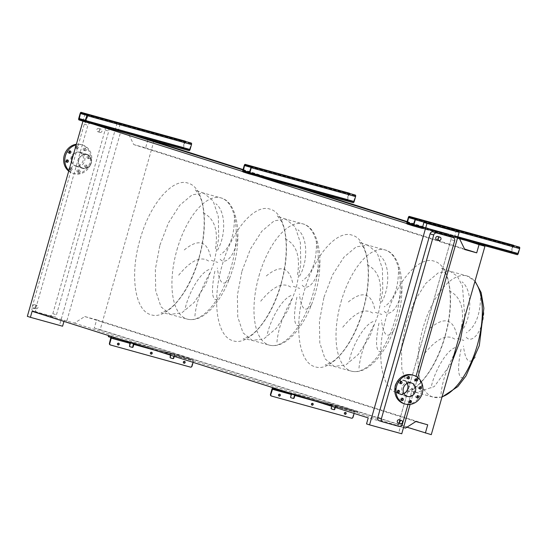 <?xml version="1.0" encoding="UTF-8"?>
<svg xmlns="http://www.w3.org/2000/svg" width="547" height="547" viewBox="0 0 547 547"><rect width="100%" height="100%" fill="white"/><g stroke="black" fill="none" stroke-linecap="round" stroke-linejoin="round"><path stroke-width="0.41" stroke-dasharray="2.73 2.05" d="M511.431 252.981L509.537 252.42L511.431 252.981M510.447 251.955L512.334 252.509L510.447 251.955M415.535 226.451L413.641 225.89L415.535 226.451M414.551 225.426L416.438 225.979L414.551 225.426M414.558 218.602L513.1 245.863L513.243 245.364M517.277 254.69L511.418 252.83A1.361 0.615 105.5 0 1 511.206 251.34L512.621 246.376A1.361 0.615 105.5 0 1 513.558 245.247M414.653 218.8L518.959 247.675L519.144 247.018M513.872 245.35L512.908 246.471L511.602 252.181L517.469 254.04L519.356 248.516L518.959 247.675M513.681 246L513.1 245.863M312.494 403.324A0.95 0.848 107.6 0 0 311.222 403.912A0.95 0.848 107.6 0 0 311.934 405.095M279.551 394.209A0.95 0.848 107.6 0 0 278.286 394.797A0.95 0.848 107.6 0 0 278.991 395.98M345.43 412.438A0.95 0.848 107.6 0 0 344.159 413.026A0.95 0.848 107.6 0 0 344.87 414.202M294.642 394.975A1.361 0.615 105.5 0 1 295.455 394.23A1.361 0.615 105.5 0 1 295.462 394.237L291.961 393.266A1.361 0.615 -74.5 0 0 291.948 393.266A1.361 0.615 -74.5 0 0 291.004 394.387L290.293 396.869A0.677 0.609 107.6 0 0 290.689 397.683L290.929 397.751M334.942 407.337L335.154 406.599A1.361 0.615 105.5 0 1 336.104 405.477L332.61 404.513A1.361 0.615 -74.5 0 0 332.597 404.507A1.361 0.615 -74.5 0 0 331.646 405.635L330.942 408.117A0.677 0.609 107.6 0 0 331.338 408.93L331.578 408.992M331.831 406.346L332.378 405.293L335.885 406.264L336.111 405.477A1.361 0.615 105.5 0 1 336.111 405.477L357.526 411.501L357.3 412.281L354.921 411.529L354.135 413.423M353.054 417.204L352.706 417.094L354.189 411.87A1.361 0.615 105.5 0 1 355.14 410.742A1.361 0.615 105.5 0 1 355.153 410.749M291.558 394.12L295.059 395.091M332.378 405.293L332.61 404.513L295.462 394.237L295.243 395.016L332.385 405.293L295.236 395.016M335.885 406.264L354.921 411.529L335.885 406.264L335.297 407.447M304.959 397.826L356.719 412.144L356.938 411.365L357.526 411.501M284.057 391.201L356.938 411.365M352.706 417.094A1.361 1.21 -72.4 0 1 351.16 418.079L351.516 418.188M271.271 395.973L351.16 418.079M357.3 412.281L356.719 412.144M291.948 393.266L281.09 390.257L291.961 393.266L291.736 394.052L272.7 388.78M347.352 200.947L345.458 200.387L347.352 200.947M346.367 199.922L348.261 200.482L346.367 199.922M251.456 174.418L249.562 173.857L251.456 174.418M250.471 173.392L252.365 173.953L250.471 173.392M250.485 166.568L349.027 193.829L349.164 193.33M353.198 202.663L347.338 200.804A1.361 0.615 105.5 0 1 347.126 199.313L348.542 194.342A1.361 0.615 105.5 0 1 349.478 193.221M250.581 166.767L354.88 195.641L355.065 194.992M349.793 193.317L348.836 194.438L347.523 200.147L353.389 202.007L355.276 196.482L354.88 195.641M349.608 193.973L349.027 193.829M183.272 148.914L181.378 148.36L183.272 148.914M182.288 147.888L184.182 148.449L182.288 147.888M87.376 122.384L85.489 121.831L87.376 122.384M86.392 121.359L88.286 121.919L86.392 121.359M86.405 114.542L184.948 141.803L185.091 141.304M189.125 150.63L183.266 148.77A1.361 0.615 105.5 0 1 183.047 147.28L184.462 142.316A1.361 0.615 105.5 0 1 185.399 141.188M86.501 114.74L190.8 143.608L190.985 142.958M185.713 141.283L184.756 142.405L183.45 148.121L189.317 149.981L191.204 144.449L190.8 143.608M185.529 141.94L184.948 141.803M449.21 290.84C460.902 296.597 464.895 309.233 461.189 328.733M463.61 328.275C471.911 314.197 472.3 289.842 462.058 281.869M480.519 293.144C480.922 313.116 476.184 326.347 466.317 332.829M466.276 337.287C472.307 344.391 483.138 330.921 483.89 312.009M456.69 334.648C452.943 318.443 443.836 316.501 429.381 328.836M367.174 264.823C378.859 270.58 382.852 283.216 379.153 302.717M381.574 302.259C389.867 288.18 390.264 263.825 380.021 255.852M398.483 267.127C398.879 287.1 394.148 300.33 384.274 306.812M384.233 311.27C390.264 318.375 401.095 304.905 401.847 285.992M374.654 308.638C370.9 292.426 361.799 290.484 347.338 302.819M285.131 238.807C296.823 244.571 300.816 257.199 297.117 276.7M299.53 276.242C307.831 262.163 308.228 237.808 297.978 229.843M316.44 241.111C316.843 261.09 312.105 274.314 302.238 280.796M302.197 285.254C308.228 292.358 319.058 278.888 319.81 259.975M292.611 282.621C288.864 266.41 279.756 264.468 265.302 276.803M203.094 212.79C214.786 218.554 218.779 231.183 215.074 250.683M217.494 250.225C225.795 236.147 226.184 211.792 215.942 203.826M234.403 215.094C234.8 235.073 230.068 248.297 220.202 254.779M220.161 259.237C226.191 266.348 237.022 252.878 237.774 233.959M210.574 256.605C206.828 240.393 197.72 238.451 183.266 250.786M97.81 131.704A1.696 1.518 107.6 0 0 98.747 128.442A1.696 1.518 107.6 0 0 97.81 131.704M100.039 132.415A1.696 1.518 107.6 0 0 100.969 129.147A1.696 1.518 107.6 0 0 100.039 132.415M33.866 307.975A1.696 1.518 107.6 0 0 34.796 304.706A1.696 1.518 107.6 0 0 33.866 307.975M36.095 308.679A1.696 1.518 107.6 0 0 37.025 305.417A1.696 1.518 107.6 0 0 36.095 308.679M436.793 239.716A1.696 1.518 107.6 0 0 437.819 236.482M399.337 419.795A1.696 1.518 -72.4 0 1 398.312 423.029M77.708 172.107A1.224 1.087 -72.4 0 1 78.412 169.761A1.224 1.087 -72.4 0 1 77.708 172.107M78.877 172.476A1.224 1.087 -72.4 0 1 79.588 170.131A1.224 1.087 -72.4 0 1 78.877 172.476M69.66 169.878A1.224 1.087 -72.4 0 1 70.331 167.526A1.224 1.087 -72.4 0 1 69.66 169.878M70.836 170.247A1.224 1.087 -72.4 0 1 71.507 167.895A1.224 1.087 -72.4 0 1 70.836 170.247M66.406 161.912A1.224 1.087 -72.4 0 1 65.079 160.456A1.224 1.087 -72.4 0 1 67.014 159.984M68.963 152.914A1.224 1.087 -72.4 0 1 67.643 151.451A1.224 1.087 -72.4 0 1 69.578 150.986M75.855 148.148A1.224 1.087 -72.4 0 1 76.525 145.796A1.224 1.087 -72.4 0 1 75.855 148.148M77.024 148.517A1.224 1.087 -72.4 0 1 77.695 146.165A1.224 1.087 -72.4 0 1 77.024 148.517M83.896 150.377A1.224 1.087 -72.4 0 1 84.6 148.032A1.224 1.087 -72.4 0 1 83.896 150.377M85.072 150.746A1.224 1.087 -72.4 0 1 85.742 148.394A1.224 1.087 -72.4 0 1 85.072 150.746M87.773 158.315A1.224 1.087 -72.4 0 1 88.477 155.97A1.224 1.087 -72.4 0 1 87.773 158.315M88.949 158.685A1.224 1.087 -72.4 0 1 89.653 156.346A1.224 1.087 -72.4 0 1 88.949 158.685M85.209 167.314A1.224 1.087 -72.4 0 1 85.913 164.975A1.224 1.087 -72.4 0 1 85.209 167.314M86.385 167.683A1.224 1.087 -72.4 0 1 87.055 165.331A1.224 1.087 -72.4 0 1 86.385 167.683M68.717 171.122A14.947 13.326 107.6 0 0 72.601 173.201A14.947 13.326 107.6 0 0 73.024 173.324A14.947 13.326 107.6 0 0 89.893 162.739A14.947 13.326 107.6 0 0 81.633 144.702A14.947 13.326 107.6 0 0 81.209 144.579A14.947 13.326 107.6 0 0 76.375 144.251M68.874 170.582A14.947 13.326 107.6 0 0 73.77 173.57A14.947 13.326 107.6 0 0 74.194 173.693A14.947 13.326 107.6 0 0 91.069 163.115A14.947 13.326 107.6 0 0 82.809 145.078A14.947 13.326 107.6 0 0 82.385 144.948A14.947 13.326 107.6 0 0 76.197 144.88M71.712 160.62A7.337 6.543 107.6 0 0 76.067 166.315A7.337 6.543 107.6 0 0 76.279 166.377A7.337 6.543 107.6 0 0 84.559 161.18A7.337 6.543 107.6 0 0 80.505 152.326A7.337 6.543 107.6 0 0 80.3 152.264A7.337 6.543 107.6 0 0 73.36 154.842M86.918 154.363A7.337 6.543 -72.4 0 1 87.13 154.425A7.337 6.543 -72.4 0 1 91.185 163.286A7.337 6.543 -72.4 0 1 82.898 168.476A7.337 6.543 -72.4 0 1 82.693 168.414A7.337 6.543 -72.4 0 1 78.638 159.56A7.337 6.543 -72.4 0 1 86.918 154.363M86.829 154.692A6.995 6.243 107.6 0 0 78.925 159.649A6.995 6.243 107.6 0 0 82.795 168.093A6.995 6.243 107.6 0 0 82.994 168.148A6.995 6.243 107.6 0 0 90.891 163.197A6.995 6.243 107.6 0 0 87.028 154.753A6.995 6.243 107.6 0 0 86.829 154.692M79.035 152.223A6.995 6.243 107.6 0 0 71.131 157.174A6.995 6.243 107.6 0 0 75.001 165.618A6.995 6.243 107.6 0 0 75.199 165.679A6.995 6.243 107.6 0 0 83.096 160.729A6.995 6.243 107.6 0 0 79.233 152.278A6.995 6.243 107.6 0 0 79.035 152.223M401.423 400.233A1.224 1.087 -72.4 0 1 400.096 398.77A1.224 1.087 -72.4 0 1 402.038 398.305M409.471 402.455A1.224 1.087 -72.4 0 1 408.144 400.999A1.224 1.087 -72.4 0 1 410.079 400.534M416.971 397.669A1.224 1.087 -72.4 0 1 415.645 396.206A1.224 1.087 -72.4 0 1 417.587 395.741M419.535 388.664A1.224 1.087 -72.4 0 1 418.209 387.208A1.224 1.087 -72.4 0 1 420.151 386.743M415.658 380.726A1.224 1.087 -72.4 0 1 414.332 379.269A1.224 1.087 -72.4 0 1 416.274 378.804M407.618 378.503A1.224 1.087 -72.4 0 1 406.291 377.04A1.224 1.087 -72.4 0 1 408.226 376.575M400.11 383.29A1.224 1.087 -72.4 0 1 398.784 381.833A1.224 1.087 -72.4 0 1 400.725 381.368M397.546 392.295A1.224 1.087 -72.4 0 1 396.219 390.832A1.224 1.087 -72.4 0 1 398.161 390.367M412.78 375.085A14.947 13.326 -72.4 0 1 421.108 392.883A14.947 13.326 -72.4 0 1 403.748 403.577M403.939 393.505A6.995 6.243 -72.4 0 1 399.529 393.902A6.995 6.243 -72.4 0 1 395.625 385.567A6.995 6.243 -72.4 0 1 403.754 380.562A6.995 6.243 -72.4 0 1 407.139 383.426M414.571 391.078A7.337 6.543 -72.4 0 1 406.045 396.322A7.337 6.543 -72.4 0 1 401.956 387.584A7.337 6.543 -72.4 0 1 410.482 382.339A7.337 6.543 -72.4 0 1 414.571 391.078M395.023 387.474A7.337 6.543 107.6 0 0 399.419 394.223A7.337 6.543 107.6 0 0 407.946 388.979A7.337 6.543 107.6 0 0 403.857 380.24A7.337 6.543 107.6 0 0 396.377 383.221M408 404.5L416.021 376.336M178.691 275.196C190.924 260.276 201.036 255.661 209.043 261.343M194.917 316.063C196.188 302.58 201.364 287.9 210.431 272.03M208.961 269.562C198.889 273.534 187.573 295.695 184.9 309.951M229.35 278.922C223.313 287.004 219.306 283.353 217.33 267.975M214.889 271.189C210.745 292.365 211.976 301.814 218.581 299.551M260.728 301.206C272.96 286.293 283.072 281.678 291.079 287.36M276.96 342.08C278.232 328.597 283.401 313.916 292.474 298.047M291.004 295.571C280.926 299.551 269.609 321.711 266.936 335.961M311.387 304.939C305.349 313.021 301.342 309.37 299.366 293.992M296.925 297.206C292.782 318.381 294.012 327.831 300.624 325.568M342.771 327.222C354.996 312.303 365.116 307.688 373.116 313.376M358.996 368.097C360.268 354.613 365.444 339.933 374.51 324.063M373.04 321.588C362.969 325.561 351.653 347.728 348.972 361.977M393.43 330.956C387.392 339.031 383.385 335.386 381.409 320.009M378.962 323.222C374.818 344.398 376.056 353.847 382.661 351.577M424.807 353.239C437.039 338.32 447.152 333.704 455.159 339.393M441.032 394.113C442.311 380.623 447.48 365.95 456.547 350.08M455.083 347.605C445.005 351.577 433.689 373.745 431.015 387.994M475.466 356.972C469.429 365.047 465.422 361.396 463.446 346.025M461.005 349.232C456.861 370.408 458.092 379.864 464.704 377.594M417.778 377.492L410.113 404.411M379.358 420.814L395.59 425.306A2.714 2.42 107.6 0 0 398.674 423.337L451.002 239.627A2.714 2.42 107.6 0 0 449.566 236.413M147.902 139.834L145.618 147.861L133.742 144.572L128.408 133.653L120.778 131.547L66.809 321.007L74.44 323.12L84.764 316.528L96.634 319.81L94.289 328.043L100.19 329.677L153.857 141.263M407.036 222.014L459.494 238.649L422.202 228.434M128.408 133.653L132.812 135.047M242.957 169.98L279.469 181.556M62.577 326.217L59.527 325.253L116.921 123.766L119.971 124.737L118.255 130.747L120.778 131.547M118.255 130.747L86.077 121.844L92.997 124.039M242.745 171.526L249.357 173.618M249.61 173.7L252.201 174.52M406.824 223.552L421.156 228.099M133.742 144.572L464.827 249.569M145.618 147.861L464.553 249.001M243.018 169.768L302.505 188.633M407.091 221.802L466.584 240.666M243.08 169.549L308.399 190.267M407.153 221.583L472.478 242.3M100.19 329.677L431.275 434.667M94.289 328.043L406.954 427.193M96.634 319.81L427.72 424.8M84.764 316.528L415.85 421.518M74.44 323.12L405.525 428.11M401.751 433.771L398.701 432.807L400.411 426.797L397.895 425.997L403.522 427.556M400.411 426.797L368.234 417.894M66.809 321.007L32.109 311.305M82.946 121.181L84.744 114.863L87.793 115.834L86.077 121.844M397.895 425.997L451.863 236.536M454.379 237.336L456.095 231.326M398.701 432.807L366.524 423.904M64.286 320.207L63.951 321.397M59.527 325.253L27.35 316.344M90.959 123.349A2.714 2.42 107.6 0 0 87.876 125.318L35.548 309.028A2.714 2.42 107.6 0 0 37.134 312.289L53.374 316.781A2.714 2.42 107.6 0 0 56.45 314.812L108.785 131.102A2.714 2.42 107.6 0 0 107.191 127.841L87.322 122.2A2.714 2.42 107.6 0 0 84.245 124.162L31.911 307.879A2.714 2.42 107.6 0 0 33.504 311.134L49.743 315.626A2.714 2.42 107.6 0 0 52.82 313.663L105.154 129.947A2.714 2.42 107.6 0 0 103.561 126.692L87.322 122.2M116.921 123.766L84.744 114.863M119.971 124.737L87.793 115.834M183.84 363.14A0.95 0.848 -72.4 0 1 183.129 361.957A0.95 0.848 -72.4 0 1 184.401 361.369M150.897 354.025A0.95 0.848 -72.4 0 1 150.193 352.849A0.95 0.848 -72.4 0 1 151.464 352.261M117.961 344.918A0.95 0.848 -72.4 0 1 117.256 343.735A0.95 0.848 -72.4 0 1 118.521 343.147M170.548 357.929L170.308 357.861A0.677 0.609 -72.4 0 1 169.912 357.047L170.534 353.971L174.035 354.941L173.912 356.268M192.024 366.141L191.676 366.032L193.077 360.206L190.705 359.454L190.924 358.668L193.296 359.42A1.361 0.615 105.5 0 1 193.515 360.917L193.105 362.353M133.933 343.591A1.361 0.615 -74.5 0 0 133.612 342.907L130.111 341.943A1.361 0.615 105.5 0 1 130.418 342.477M174.267 356.384L174.472 355.646A1.361 0.615 -74.5 0 0 174.261 354.155L170.76 353.184A1.361 0.615 105.5 0 1 170.972 354.675L170.801 355.283M116.285 337.998L189.173 358.162L188.947 358.941L190.705 359.454M108.477 336.685L188.947 358.941M130.425 342.873L129.885 342.723L129.263 345.807L129.618 345.916M191.676 366.032A1.361 1.21 -72.4 0 1 190.13 367.016L190.486 367.126M110.241 344.911L190.13 367.016M129.899 346.682L129.66 346.62A0.677 0.609 -72.4 0 1 129.263 345.807M190.924 358.668L189.173 358.162M193.077 360.206L174.035 354.941L174.261 354.155L193.296 359.42M133.461 343.441L133.612 342.907L170.76 353.184L170.534 353.971L133.393 343.694M119.246 338.935L130.111 341.943L129.885 342.723L110.85 337.458M408.315 217.521L512.621 246.376M406.9 222.485L511.206 251.34M407.112 223.976L511.418 252.83M422.216 228.393L457.477 238.15L422.216 228.393M422.578 227.108L457.839 236.865M415.235 218.957L415.419 218.301M517.387 246.512L517.202 247.162M414.947 218.909L519.253 247.764M415.05 219.655L519.356 248.516M413.635 224.619L517.941 253.48M413.17 225.186L517.462 254.04L413.163 225.186M413.443 225.022L511.602 252.181M413.703 224.379L511.5 251.435M415.098 219.409L512.908 246.471M409.088 217.05L513.387 245.911L409.081 217.05M271.962 389.122L291.004 394.387M294.505 395.358L331.646 405.635M335.154 406.599L354.189 411.87M315.701 401.231L332.002 405.744M335.502 406.715L354.545 411.98M331.291 408.226L330.942 408.117M290.648 396.978L290.293 396.869M244.235 165.488L348.542 194.342M242.82 170.452L347.126 199.313M243.032 171.943L347.338 200.804M251.155 166.924L251.34 166.267M353.314 194.479L353.123 195.135M250.868 166.876L355.174 195.737M250.977 167.628L355.276 196.482M249.562 172.592L353.868 201.446M249.09 173.153L353.389 202.007L249.083 173.153M249.37 172.996L347.523 200.147M249.63 172.346L347.42 199.402M251.025 167.375L348.836 194.438M245.008 165.023L349.314 193.877M80.156 113.455L184.462 142.316M78.741 118.425L183.047 147.28M78.959 119.916L183.266 148.77M87.076 114.891L87.267 114.241M189.235 142.446L189.05 143.102M86.788 114.849L191.094 143.704M86.898 115.595L191.204 144.449M85.482 120.559L189.788 149.413M189.317 149.981L85.011 121.119L189.31 149.974M85.291 120.962L183.45 148.121M85.551 120.319L183.341 147.369M86.946 115.349L184.756 142.405M80.929 112.99L185.235 141.844L80.922 112.99M451.829 362.511L434.291 386.579L416.37 392.466L407.077 384.821L401.833 368.938L401.464 347.283L406.011 323.229L414.564 300.953L425.881 283.284L438.284 272.844L449.921 271.203L457.285 276.167L462.488 286.136L464.759 317.11M445.101 336.337C455.507 301.342 450.352 265.35 434.345 261.261C418.852 255.36 395.748 282.389 386.148 317.643C375.741 352.63 380.897 388.623 396.903 392.712C412.397 398.613 435.501 371.584 445.101 336.337M457.408 338.415L463.863 340.46M442.065 396.787A62.912 28.444 105.5 0 1 433.422 397.184A62.912 28.444 105.5 0 1 423.063 327.947A62.912 28.444 105.5 0 1 466.974 275.92A62.912 28.444 105.5 0 1 474.885 281.561M323.974 297.212L332.521 274.943L343.844 257.268L356.247 246.827L367.878 245.186L377.177 252.83L382.415 268.714L382.791 290.368L378.237 314.422L369.69 336.699L358.367 354.367L345.971 364.808L334.333 366.449L325.034 358.805L319.797 342.921L319.421 321.267L323.974 297.212M363.058 310.32C373.471 275.326 368.316 239.333 352.309 235.251C336.815 229.343 313.704 256.379 304.111 291.626C293.698 326.614 298.853 362.606 314.867 366.695C330.354 372.596 353.465 345.567 363.058 310.32M375.372 312.399L381.82 314.443M341.027 301.93A62.912 28.444 105.5 0 1 384.931 249.904A62.912 28.444 105.5 0 1 395.29 319.14A62.912 28.444 105.5 0 1 351.386 371.167A62.912 28.444 105.5 0 1 341.027 301.93M241.938 271.196L250.485 248.926L261.801 231.251L274.204 220.817L285.842 219.169L295.134 226.814L300.378 242.697L300.754 264.351L296.2 288.406L287.647 310.682L276.331 328.35L263.928 338.791L252.29 340.432L242.998 332.788L237.754 316.904L237.384 295.25L241.938 271.196M281.021 284.303C291.435 249.316 286.279 213.323 270.266 209.234C254.779 203.334 231.668 230.362 222.068 265.61C211.662 300.597 216.817 336.59 232.824 340.678C248.317 346.579 271.421 319.551 281.021 284.303M293.336 286.382L299.783 288.433M258.991 275.914A62.912 28.444 105.5 0 1 302.894 223.887A62.912 28.444 105.5 0 1 313.253 293.124A62.912 28.444 105.5 0 1 269.35 345.15A62.912 28.444 105.5 0 1 258.991 275.914M159.895 245.186L168.449 222.909L179.765 205.234L192.168 194.8L203.805 193.153L213.098 200.804L218.342 216.687L218.711 238.335L214.157 262.389L205.61 284.666L194.294 302.341L181.891 312.775L170.254 314.422L160.962 306.771L155.717 290.888L155.348 269.24L159.895 245.186M198.985 258.287C209.392 223.299 204.236 187.306 188.23 183.218C172.736 177.317 149.632 204.346 140.032 239.593C129.625 274.58 134.781 310.573 150.787 314.662C166.281 320.563 189.385 293.534 198.985 258.287M211.292 260.372L217.747 262.416M176.948 249.904A62.912 28.444 105.5 0 1 220.858 197.87A62.912 28.444 105.5 0 1 231.21 267.107A62.912 28.444 105.5 0 1 187.306 319.14A62.912 28.444 105.5 0 1 176.948 249.904M441.969 397.129L433.422 397.184L416.37 392.466C410.797 391.201 407.734 390.736 407.166 391.071L413.409 388.391C422.776 383.167 436.821 364.432 444.943 336.275C452.868 308.576 451.186 283.161 445.06 272.741L441.313 267.668C441.62 268.242 444.492 269.418 449.921 271.203L466.974 275.92L475.008 281.144M399.228 426.455L395.59 425.306M402.305 424.486L398.674 423.337M454.639 240.776L451.002 239.627M84.245 124.162L87.876 125.318M31.911 307.879L35.548 309.028M103.561 126.692L107.191 127.841M105.154 129.947L108.785 131.102M52.82 313.663L56.45 314.812M49.743 315.626L53.374 316.781M33.504 311.134L37.134 312.289M133.475 344.289L170.616 354.565M174.124 355.536L193.159 360.801M154.671 350.169L170.972 354.675M174.472 355.646L193.515 360.917M109.058 336.843L109.277 336.056M110.932 338.053L129.974 343.325M169.912 357.047L170.261 357.164M509.722 251.77L509.537 252.42M413.826 225.241L413.641 225.89M416.438 225.979L416.253 226.636M512.334 252.509L512.149 253.165M513.824 246.047L513.961 245.562M312.098 405.17L311.749 405.06M279.161 396.055L278.806 395.946M345.041 414.284L344.685 414.175M295.455 394.23L332.597 404.507M336.104 405.477L355.14 410.742M272.693 388.78L291.736 394.045M345.615 412.472L345.26 412.356M331.673 409.033L331.318 408.924M291.025 397.792L290.676 397.676M279.736 394.243L279.387 394.134M312.672 403.358L312.323 403.248M357.437 412.335L357.663 411.549M345.642 199.737L345.458 200.387M249.747 173.208L249.562 173.857M245.001 165.016L349.307 193.877M252.365 173.953L252.174 174.602M348.261 200.482L348.07 201.132M349.745 194.021L349.882 193.529M181.57 147.704L181.378 148.36M85.674 121.174L85.489 121.831M88.286 121.919L88.101 122.576M184.182 148.449L183.997 149.105M185.665 141.988L185.809 141.502M367.878 245.186C362.449 243.401 359.577 242.225 359.27 241.651L363.023 246.731C369.143 257.145 370.832 282.56 362.907 310.265C354.777 338.415 340.74 357.15 331.366 362.374L325.13 365.054C325.691 364.726 328.761 365.191 334.333 366.449L351.386 371.167C359.188 373.013 367.31 369.492 375.741 360.61C385.191 350.155 392.363 336.494 397.259 319.612C406.626 288.59 401.737 253.924 384.931 249.904L367.878 245.186M285.842 219.169C280.413 217.391 277.541 216.209 277.233 215.641L280.98 220.714C287.107 231.128 288.795 256.543 280.864 284.249C272.741 312.399 258.697 331.14 249.329 336.357L243.094 339.037C243.654 338.709 246.724 339.174 252.29 340.432L269.35 345.15C277.151 346.996 285.267 343.475 293.705 334.593C303.154 324.145 310.327 310.477 315.216 293.595C324.59 262.574 319.701 227.908 302.894 223.887L285.842 219.169M203.805 193.153C198.376 191.375 195.505 190.199 195.197 189.624L198.944 194.698C205.07 205.118 206.752 230.526 198.828 258.232C190.698 286.382 176.66 305.123 167.293 310.347L161.05 313.028C161.618 312.693 164.681 313.157 170.254 314.422L187.306 319.14C195.108 320.98 203.231 317.465 211.662 308.576C221.118 298.129 228.284 284.461 233.179 267.579C242.553 236.564 237.665 201.891 220.858 197.87L203.805 193.153M98.795 128.456L101.017 129.16M34.844 304.72L37.073 305.431M78.843 172.462L77.674 172.093M70.802 170.24L69.626 169.871M66.925 162.302L65.749 161.933M69.49 153.304L68.313 152.928M76.99 148.51L75.821 148.141M85.038 150.74L83.862 150.363M88.915 158.671L87.739 158.302M86.351 167.676L85.175 167.3M81.633 144.702L82.809 145.078M80.505 152.326L87.13 154.425M75.001 165.618L82.795 168.093M400.773 400.247L401.949 400.623M408.821 402.476L409.99 402.845M416.322 397.683L417.498 398.059M418.886 388.685L420.062 389.054M415.009 380.746L416.185 381.115M406.968 378.517L408.137 378.893M399.46 383.31L400.636 383.679M396.896 392.308L398.072 392.684M411.549 383.03L403.754 380.562M406.045 396.322L399.419 394.223M103.636 126.713L107.274 127.868M33.429 311.113L37.059 312.269M410.482 382.339L403.857 380.24M407.317 396.37L399.529 393.902M397.635 389.977L398.811 390.353M400.199 380.979L401.375 381.348M407.706 376.186L408.876 376.562M415.747 378.415L416.923 378.784M419.624 386.353L420.8 386.722M417.06 395.351L418.236 395.727M409.559 400.144L410.729 400.513M401.512 397.915L402.688 398.291M79.233 152.278L87.028 154.753M76.067 166.315L82.693 168.414M72.601 173.201L73.77 173.57M87.089 165.344L85.913 164.975M89.653 156.346L88.477 155.97M85.776 148.408L84.6 148.032M77.729 146.179L76.559 145.81M70.228 150.972L69.052 150.596M67.664 159.97L66.495 159.601M71.541 167.908L70.365 167.539M79.588 170.131L78.412 169.761M33.818 307.961L36.047 308.665M97.763 131.69L99.992 132.395M183.655 363.105L184.004 363.215M150.719 353.991L151.068 354.107M117.776 344.883L118.131 344.993M118.35 343.072L118.706 343.181M151.293 352.179L151.642 352.295M184.23 361.293L184.585 361.403"/><path stroke-width="0.82" d="M411.317 217.002L513.578 245.254A1.361 0.615 105.5 0 1 513.565 245.254A1.361 0.615 105.5 0 1 513.578 245.254L409.272 216.4L411.317 217.002L411.132 217.651L414.558 218.602M415.132 218.26L519.438 247.114L415.132 218.26A1.361 0.615 105.5 0 1 415.344 219.75L413.929 224.714A1.361 0.615 105.5 0 1 412.985 225.836L407.112 223.976A1.361 0.615 105.5 0 1 406.9 222.485L408.315 217.521A1.361 0.615 105.5 0 1 409.259 216.393A1.361 0.615 105.5 0 1 409.272 216.4L513.565 245.254M519.438 247.114A1.361 0.615 105.5 0 1 519.65 248.605L518.235 253.569A1.361 0.615 105.5 0 1 517.284 254.697A1.361 0.615 105.5 0 1 517.277 254.69L457.477 238.15L517.284 254.697M412.985 225.836A1.361 0.615 105.5 0 1 412.971 225.836L422.216 228.393L412.985 225.836M411.132 217.651L409.088 217.05L408.609 217.61L407.296 223.326L413.163 225.186L415.05 219.655L414.653 218.8M312.125 405.177A0.95 0.848 -72.4 0 1 312.645 403.351A0.95 0.848 -72.4 0 1 312.125 405.177M279.189 396.069A0.95 0.848 -72.4 0 1 279.708 394.237A0.95 0.848 -72.4 0 1 279.189 396.069M345.061 414.291A0.95 0.848 -72.4 0 1 345.588 412.459A0.95 0.848 -72.4 0 1 345.061 414.291M271.544 396.062L271.271 395.973A1.361 1.21 -72.4 0 1 270.471 394.346L271.962 389.122A1.361 0.615 105.5 0 1 272.912 387.994A1.361 0.615 105.5 0 1 272.919 388.001L284.057 391.201M290.929 397.751L293.028 398.332A0.677 0.609 107.6 0 0 293.801 397.84L294.505 395.358A1.361 0.615 105.5 0 1 294.642 394.975M277.049 389.259L276.823 390.045L272.693 388.78L270.827 394.455A1.361 1.21 107.6 0 0 271.62 396.09L351.516 418.188A1.361 1.21 107.6 0 0 353.054 417.204L354.135 413.423M295.059 395.091L294.149 397.949A0.677 0.609 -72.4 0 1 293.377 398.442L291.045 397.792A0.677 0.609 -72.4 0 1 290.648 396.978L291.558 394.12M276.823 390.045L304.959 397.826M311.934 405.095A0.95 0.848 107.6 0 0 312.494 403.324M278.991 395.98A0.95 0.848 107.6 0 0 279.551 394.209M344.87 414.202A0.95 0.848 107.6 0 0 345.43 412.438M331.578 408.992L333.677 409.573A0.677 0.609 107.6 0 0 334.443 409.081L334.942 407.337M335.297 407.447L334.798 409.197A0.677 0.609 -72.4 0 1 334.026 409.689L331.694 409.04A0.677 0.609 -72.4 0 1 331.291 408.226L331.831 406.346M251.052 166.226L355.359 195.081L251.052 166.226A1.361 0.615 105.5 0 1 251.264 167.717L249.856 172.681A1.361 0.615 105.5 0 1 248.906 173.809A1.361 0.615 105.5 0 1 248.892 173.802L243.032 171.943A1.361 0.615 105.5 0 1 242.82 170.452L244.235 165.488A1.361 0.615 105.5 0 1 245.186 164.367L349.499 193.221A1.361 0.615 105.5 0 1 349.499 193.221A1.361 0.615 105.5 0 0 349.478 193.221M247.237 164.968L247.053 165.625L250.485 166.568M245.186 164.367A1.361 0.615 105.5 0 1 245.193 164.367L349.499 193.221L245.186 164.367M355.359 195.081A1.361 0.615 105.5 0 1 355.571 196.571L354.155 201.542A1.361 0.615 105.5 0 1 353.212 202.663A1.361 0.615 105.5 0 1 353.198 202.663L248.912 173.809L353.212 202.663M247.053 165.625L245.001 165.016L244.53 165.584L243.224 171.293L249.083 173.153L250.977 167.628L250.581 166.767M83.165 112.935L185.419 141.194A1.361 0.615 105.5 0 0 185.412 141.188A1.361 0.615 105.5 0 1 185.412 141.188L81.106 112.333A1.361 0.615 105.5 0 1 81.113 112.333L83.165 112.935L82.98 113.591L86.405 114.542M86.973 114.193L191.279 143.054L86.973 114.193A1.361 0.615 105.5 0 1 87.192 115.684L85.776 120.655A1.361 0.615 105.5 0 1 84.826 121.776L78.959 119.916A1.361 0.615 105.5 0 1 78.741 118.425L80.156 113.455A1.361 0.615 105.5 0 1 81.106 112.333M191.279 143.054A1.361 0.615 105.5 0 1 191.498 144.545L190.082 149.509A1.361 0.615 105.5 0 1 189.132 150.63A1.361 0.615 105.5 0 1 189.125 150.63L84.84 121.776M84.826 121.776A1.361 0.615 105.5 0 1 84.819 121.776L189.132 150.63M82.98 113.591L80.929 112.99L80.45 113.55L79.144 119.26L85.011 121.119L86.898 115.595L86.501 114.74M439.952 237.159A1.696 1.518 -72.4 0 1 439.022 240.42A1.696 1.518 -72.4 0 1 439.952 237.159M437.819 236.482A1.696 1.518 107.6 0 0 435.809 237.651A1.696 1.518 107.6 0 0 436.793 239.716M400.534 423.734A1.696 1.518 107.6 0 0 401.471 420.472A1.696 1.518 107.6 0 0 400.534 423.734M398.312 423.029A1.696 1.518 -72.4 0 1 399.242 419.761A1.696 1.518 -72.4 0 1 399.337 419.795M66.96 162.309A1.224 1.087 -72.4 0 1 67.63 159.956A1.224 1.087 -72.4 0 1 66.96 162.309M69.524 153.31A1.224 1.087 -72.4 0 1 70.194 150.958A1.224 1.087 -72.4 0 1 69.524 153.31M402.654 398.278A1.224 1.087 107.6 0 0 401.983 400.63A1.224 1.087 107.6 0 0 402.654 398.278M410.694 400.507A1.224 1.087 107.6 0 0 410.024 402.859A1.224 1.087 107.6 0 0 410.694 400.507M418.202 395.713A1.224 1.087 107.6 0 0 417.532 398.066A1.224 1.087 107.6 0 0 418.202 395.713M420.766 386.715A1.224 1.087 107.6 0 0 420.096 389.067A1.224 1.087 107.6 0 0 420.766 386.715M416.889 378.777A1.224 1.087 107.6 0 0 416.219 381.129A1.224 1.087 107.6 0 0 416.889 378.777M408.841 376.548A1.224 1.087 107.6 0 0 408.171 378.9A1.224 1.087 107.6 0 0 408.841 376.548M401.341 381.341A1.224 1.087 107.6 0 0 400.671 383.693A1.224 1.087 107.6 0 0 401.341 381.341M398.777 390.339A1.224 1.087 107.6 0 0 398.107 392.691A1.224 1.087 107.6 0 0 398.777 390.339M422.284 393.259A14.947 13.326 -72.4 0 1 404.917 403.953A14.947 13.326 -72.4 0 1 396.589 386.148A14.947 13.326 -72.4 0 1 413.949 375.454A14.947 13.326 -72.4 0 1 422.284 393.259M404.917 403.953L403.748 403.577A14.947 13.326 -72.4 0 1 395.413 385.779A14.947 13.326 -72.4 0 1 412.78 375.085L413.949 375.454M407.139 383.426A6.995 6.243 -72.4 0 1 407.659 388.896A6.995 6.243 -72.4 0 1 403.939 393.505M403.419 388.042A6.995 6.243 -72.4 0 1 411.549 383.03A6.995 6.243 -72.4 0 1 415.447 391.365A6.995 6.243 -72.4 0 1 407.317 396.37A6.995 6.243 -72.4 0 1 403.419 388.042M396.377 383.221A7.337 6.543 107.6 0 0 395.331 385.485A7.337 6.543 107.6 0 0 395.023 387.474M416.021 376.336L454.639 240.776A2.714 2.42 107.6 0 0 453.046 237.514L436.807 233.022A2.714 2.42 107.6 0 0 433.73 234.991L381.396 418.701A2.714 2.42 107.6 0 0 382.989 421.963L399.228 426.455A2.714 2.42 107.6 0 0 402.305 424.486L408 404.5M421.156 228.099L422.202 228.434L423.918 222.424L459.145 232.29L426.961 223.388L369.567 424.869L366.524 423.904L368.234 417.894L32.109 311.305L30.4 317.315L27.35 316.344L82.946 121.181M410.113 404.411L401.751 433.771L369.567 424.869M459.145 232.29L417.778 377.492M449.566 236.413A2.714 2.42 107.6 0 0 449.415 236.366L433.176 231.873A2.714 2.42 107.6 0 0 430.099 233.843L377.765 417.552A2.714 2.42 107.6 0 0 379.358 420.814L382.838 421.915M243.08 169.549L153.857 141.263L147.902 139.834M132.812 135.047L242.957 169.98M279.469 181.556L407.036 222.014M92.997 124.039L242.745 171.526M252.201 174.52L406.824 223.552M464.553 249.001L476.704 252.851L464.827 249.569L459.528 238.718M466.584 240.666L479.049 244.618L476.704 252.851M147.964 139.629L243.018 169.768M302.505 188.633L407.091 221.802M472.478 242.3L484.943 246.253L479.049 244.618M308.399 190.267L407.153 221.583M406.954 427.193L431.275 434.667L484.943 246.253M403.522 427.556L405.525 428.11L415.85 421.518L427.72 424.8L425.375 433.033M423.918 222.424L426.961 223.388M63.951 321.397L62.577 326.217L30.4 317.315M402.038 398.305A1.224 1.087 -72.4 0 1 401.423 400.233M410.079 400.534A1.224 1.087 -72.4 0 1 409.471 402.455M417.587 395.741A1.224 1.087 -72.4 0 1 416.971 397.669M420.151 386.743A1.224 1.087 -72.4 0 1 419.535 388.664M416.274 378.804A1.224 1.087 -72.4 0 1 415.658 380.726M408.226 376.575A1.224 1.087 -72.4 0 1 407.618 378.503M400.725 381.368A1.224 1.087 -72.4 0 1 400.11 383.29M398.161 390.367A1.224 1.087 -72.4 0 1 397.546 392.295M73.36 154.842A7.337 6.543 107.6 0 0 71.712 160.62M67.014 159.984A1.224 1.087 -72.4 0 1 66.406 161.912M69.578 150.986A1.224 1.087 -72.4 0 1 68.963 152.914M76.375 144.251A14.947 13.326 107.6 0 0 64.266 155.396A14.947 13.326 107.6 0 0 68.717 171.122M76.197 144.88A14.947 13.326 107.6 0 0 65.442 155.765A14.947 13.326 107.6 0 0 68.874 170.582M184.558 361.396A0.95 0.848 107.6 0 0 184.031 363.229A0.95 0.848 107.6 0 0 184.558 361.396M151.615 352.282A0.95 0.848 107.6 0 0 151.095 354.114A0.95 0.848 107.6 0 0 151.615 352.282M118.678 343.174A0.95 0.848 107.6 0 0 118.159 345A0.95 0.848 107.6 0 0 118.678 343.174M130.425 342.873L133.393 343.694L132.771 346.771A0.677 0.609 -72.4 0 1 131.998 347.263L129.899 346.682M130.418 342.477A1.361 0.615 105.5 0 1 130.323 343.434L129.618 345.916A0.677 0.609 107.6 0 0 130.015 346.73L132.347 347.379A0.677 0.609 107.6 0 0 133.119 346.887L133.824 344.405A1.361 0.615 -74.5 0 0 133.933 343.591M110.515 345L110.241 344.911A1.361 1.21 -72.4 0 1 109.441 343.284L109.797 343.393L111.28 338.169A1.361 0.615 105.5 0 0 111.068 336.672L116.285 337.998M109.441 343.284L110.85 337.458L108.477 336.685M184.401 361.369A0.95 0.848 -72.4 0 1 183.84 363.14M151.464 352.261A0.95 0.848 -72.4 0 1 150.897 354.025M173.912 356.268L173.413 358.018A0.677 0.609 -72.4 0 1 172.647 358.511L170.548 357.929M118.521 343.147A0.95 0.848 -72.4 0 1 117.961 344.918M109.797 343.393A1.361 1.21 107.6 0 0 110.59 345.02L190.486 367.126A1.361 1.21 107.6 0 0 192.024 366.141L193.105 362.353M170.801 355.283L170.261 357.164A0.677 0.609 107.6 0 0 170.664 357.977L172.996 358.62A0.677 0.609 107.6 0 0 173.768 358.128L174.267 356.384M413.929 224.714L422.578 227.108M457.839 236.865L518.235 253.569M415.344 219.75L519.65 248.605M407.296 223.326L413.443 225.022M407.194 222.574L413.703 224.379M408.609 217.61L415.098 219.409M414.838 218.164L414.653 218.821M409.375 217.145L409.566 216.489M272.919 388.001L281.096 390.257L272.912 387.994M272.317 389.232L291.353 394.496M294.86 395.467L315.701 401.231M275.073 389.532L275.291 388.753M270.471 394.346L270.827 394.455M334.026 409.689L333.677 409.573M334.798 409.197L334.443 409.081M293.377 398.442L293.028 398.332M294.149 397.949L293.801 397.84M249.856 172.681L354.155 201.542M251.264 167.717L355.571 196.571M243.224 171.293L249.37 172.996M243.114 170.548L249.63 172.346M244.53 165.584L251.025 167.375M250.758 166.131L250.574 166.787M245.302 165.112L245.487 164.462M81.113 112.333L185.419 141.194M85.776 120.655L190.082 149.509M87.192 115.684L191.498 144.545M79.144 119.26L85.291 120.962M79.035 118.514L85.551 120.319M80.45 113.55L86.946 115.349M86.686 114.104L86.494 114.754M81.223 113.085L81.407 112.429M464.759 317.11L460.273 340.439L451.829 362.511M474.885 281.561A62.912 28.444 105.5 0 1 477.333 345.157A62.912 28.444 105.5 0 1 442.065 396.787M381.396 418.701L377.765 417.552M453.046 237.514L449.415 236.366M436.807 233.022L433.176 231.873M433.73 234.991L430.099 233.843M133.824 344.405L154.671 350.169M111.28 338.169L130.323 343.434M111.068 336.672L119.246 338.935M108.696 335.92L108.47 336.706M173.413 358.018L173.768 358.128M172.647 358.511L172.996 358.62M132.771 346.771L133.119 346.887M131.998 347.263L132.347 347.379M414.51 218.766L414.701 218.116M271.585 396.076L271.23 395.966M250.437 166.739L250.622 166.083M86.358 114.706L86.542 114.05M475.008 281.144L481.107 292.508L483.863 308.241L479.295 345.629L466.01 375.892L457.777 386.626L441.969 397.129M440 237.172L437.771 236.461M401.519 420.486L399.289 419.775M382.914 421.942L379.276 420.787M453.121 237.542L449.49 236.386M400.486 423.72L398.264 423.016M438.974 240.406L436.745 239.702M108.559 335.872L108.333 336.658M110.2 344.897L110.556 345.013"/></g></svg>
